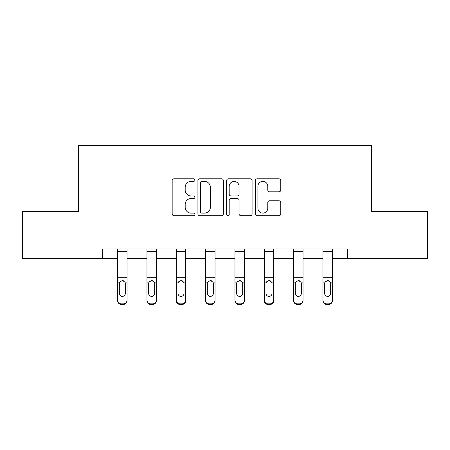 <?xml version="1.0" encoding="UTF-8"?>
<svg xmlns="http://www.w3.org/2000/svg" width="450" height="450" viewBox="0 0 450 450"><rect width="100%" height="100%" fill="white"/><g stroke="black" fill="none" stroke-linecap="round" stroke-linejoin="round"><path stroke-width="0.67" d="M194.917 180.084A1.294 1.294 0 0 0 193.624 178.791L174.015 178.791A1.845 1.845 0 0 0 172.17 180.636L172.17 213.857A1.845 1.845 0 0 0 174.015 215.702L193.624 215.702A1.294 1.294 0 0 0 194.917 214.414A1.294 1.294 0 0 0 193.624 213.12L191.087 213.12A5.906 5.906 0 0 1 185.181 207.214L185.181 204.446A5.906 5.906 0 0 1 191.087 198.54L193.624 198.54A1.294 1.294 0 0 0 194.917 197.246A1.294 1.294 0 0 0 193.624 195.958L191.087 195.958A5.906 5.906 0 0 1 185.181 190.052L185.181 187.284A5.906 5.906 0 0 1 191.087 181.378L193.624 181.378A1.294 1.294 0 0 0 194.917 180.084M278.938 191.801A1.845 1.845 0 0 0 280.783 189.956L280.783 180.636A1.845 1.845 0 0 0 278.938 178.791L257.158 178.791A1.845 1.845 0 0 0 255.313 180.636L255.313 213.857A1.845 1.845 0 0 0 257.158 215.702L278.938 215.702A1.845 1.845 0 0 0 280.783 213.857L280.783 202.601A1.845 1.845 0 0 0 278.938 200.756L269.618 200.756A1.845 1.845 0 0 0 267.773 202.601L267.773 208.181A4.939 4.939 0 0 1 262.834 213.12A4.939 4.939 0 0 1 257.895 208.181L257.895 186.311A4.939 4.939 0 0 1 262.834 181.378A4.939 4.939 0 0 1 267.773 186.311L267.773 189.956A1.845 1.845 0 0 0 269.618 191.801L278.938 191.801M102.409 258.356L22.5 258.356L22.5 211.348L78.531 211.348L78.531 145.541L371.469 145.541L371.469 211.348L427.5 211.348L427.5 258.356L347.591 258.356L347.591 248.951L102.409 248.951L102.409 258.356L117.641 258.356M223.386 180.636A1.845 1.845 0 0 0 221.541 178.791L199.761 178.791A1.845 1.845 0 0 0 197.916 180.636L197.916 213.857A1.845 1.845 0 0 0 199.761 215.702L221.541 215.702A1.845 1.845 0 0 0 223.386 213.857L223.386 180.636M228.459 178.791L250.239 178.791A1.845 1.845 0 0 1 252.084 180.636L252.084 213.857A1.845 1.845 0 0 1 250.239 215.702L240.919 215.702A1.845 1.845 0 0 1 239.074 213.857L239.074 200.385A1.845 1.845 0 0 0 237.229 198.54L231.047 198.54A1.845 1.845 0 0 0 229.196 200.385L229.196 214.414A1.294 1.294 0 0 1 227.908 215.702A1.294 1.294 0 0 1 226.614 214.414L226.614 180.636A1.845 1.845 0 0 1 228.459 178.791M127.041 258.356L146.97 258.356M156.369 258.356L176.304 258.356M185.704 258.356L205.633 258.356M215.032 258.356L234.968 258.356M244.367 258.356L264.296 258.356M273.696 258.356L293.631 258.356M303.03 258.356L322.959 258.356M332.359 258.356L347.591 258.356M201.791 181.378A1.294 1.294 0 0 0 200.498 182.666L200.498 211.826A1.294 1.294 0 0 0 201.791 213.12L204.469 213.12A5.906 5.906 0 0 0 210.375 207.214L210.375 187.284A5.906 5.906 0 0 0 204.469 181.378L201.791 181.378M239.074 186.407A4.939 4.939 0 0 0 234.135 181.468A4.939 4.939 0 0 0 229.196 186.407L229.196 194.113A1.845 1.845 0 0 0 231.047 195.958L237.229 195.958A1.845 1.845 0 0 0 239.074 194.113L239.074 186.407M117.641 282.724L117.641 300.139A3.763 3.729 -0 0 0 121.399 303.868L123.278 303.868A3.763 3.729 -0 0 0 127.041 300.139L127.041 300.729A3.763 3.729 180 0 1 123.278 304.459L123.278 303.868M125.347 293.423L125.347 283.523L125.347 293.423A3.009 2.987 180 0 1 122.338 296.409A3.009 2.987 180 0 0 125.347 293.423M119.329 294.013L119.329 293.423A3.009 2.987 180 0 0 122.338 296.409M120.769 280.941L119.666 282.133L119.329 283.286M123.907 280.941L122.338 280.496L125.016 282.133L125.347 283.523M127.041 248.951L127.041 300.139M117.641 248.951L117.641 300.139M121.399 303.868L121.399 304.459L123.278 304.459M121.399 304.459A3.763 3.729 180 0 1 117.641 300.729M117.641 282.133L119.666 282.133L119.329 283.523L119.329 293.423M119.666 282.133L122.338 280.496M146.97 282.724L146.97 300.139A3.763 3.729 -0 0 0 150.733 303.868L152.612 303.868A3.763 3.729 -0 0 0 156.369 300.139L156.369 300.729A3.763 3.729 180 0 1 152.612 304.459L152.612 303.868M154.682 293.423L154.682 283.523L154.682 293.423A3.009 2.987 180 0 1 151.672 296.409A3.009 2.987 180 0 0 154.682 293.423M148.663 294.013L148.663 293.423A3.009 2.987 180 0 0 151.672 296.409M150.103 280.941L148.995 282.133L148.663 283.286M153.242 280.941L151.672 280.496L154.344 282.133L154.682 283.523M176.304 282.724L176.304 300.139A3.763 3.729 -0 0 0 180.062 303.868L181.941 303.868A3.763 3.729 -0 0 0 185.704 300.139L185.704 300.729A3.763 3.729 180 0 1 181.941 304.459L181.941 303.868M184.011 293.423L184.011 283.523L184.011 293.423A3.009 2.987 180 0 1 181.001 296.409A3.009 2.987 180 0 0 184.011 293.423M177.992 294.013L177.992 293.423A3.009 2.987 180 0 0 181.001 296.409M179.432 280.941L178.329 282.133L177.992 283.286M182.571 280.941L181.001 280.496L183.679 282.133L184.011 283.523M156.369 248.951L156.369 300.139M146.97 248.951L146.97 300.139M150.733 303.868L150.733 304.459L152.612 304.459M150.733 304.459A3.763 3.729 180 0 1 146.97 300.729M146.97 282.133L148.995 282.133L148.663 283.523L148.663 293.423M148.995 282.133L151.672 280.496M185.704 248.951L185.704 300.139M176.304 248.951L176.304 300.139M180.062 303.868L180.062 304.459L181.941 304.459M180.062 304.459A3.763 3.729 180 0 1 176.304 300.729M176.304 282.133L178.329 282.133L177.992 283.523L177.992 293.423M178.329 282.133L181.001 280.496M205.633 282.724L205.633 300.139A3.763 3.729 -0 0 0 209.396 303.868L211.275 303.868A3.763 3.729 -0 0 0 215.032 300.139L215.032 300.729A3.763 3.729 180 0 1 211.275 304.459L211.275 303.868M213.345 293.423L213.345 283.523L213.345 293.423A3.009 2.987 180 0 1 210.336 296.409A3.009 2.987 180 0 0 213.345 293.423M207.326 294.013L207.326 293.423A3.009 2.987 180 0 0 210.336 296.409M208.766 280.941L207.658 282.133L207.326 283.286M211.905 280.941L210.336 280.496L213.007 282.133L213.345 283.523M234.968 282.724L234.968 300.139A3.763 3.729 -0 0 0 238.725 303.868L240.604 303.868A3.763 3.729 -0 0 0 244.367 300.139L244.367 300.729A3.763 3.729 180 0 1 240.604 304.459L240.604 303.868M242.674 293.423L242.674 283.523L242.674 293.423A3.009 2.987 180 0 1 239.664 296.409A3.009 2.987 180 0 0 242.674 293.423M236.655 294.013L236.655 293.423A3.009 2.987 180 0 0 239.664 296.409M238.095 280.941L236.993 282.133L236.655 283.286M241.234 280.941L239.664 280.496L242.342 282.133L242.674 283.523M264.296 282.724L264.296 300.139A3.763 3.729 -0 0 0 268.059 303.868L269.938 303.868A3.763 3.729 -0 0 0 273.696 300.139L273.696 300.729A3.763 3.729 180 0 1 269.938 304.459L269.938 303.868M272.008 293.423L272.008 283.523L272.008 293.423A3.009 2.987 180 0 1 268.999 296.409A3.009 2.987 180 0 0 272.008 293.423M265.989 294.013L265.989 293.423A3.009 2.987 180 0 0 268.999 296.409M267.429 280.941L266.321 282.133L265.989 283.286M270.568 280.941L268.999 280.496L271.671 282.133L272.008 283.523M215.032 248.951L215.032 300.139M205.633 248.951L205.633 300.139M209.396 303.868L209.396 304.459L211.275 304.459M209.396 304.459A3.763 3.729 180 0 1 205.633 300.729M205.633 282.133L207.658 282.133L207.326 283.523L207.326 293.423M207.658 282.133L210.336 280.496M244.367 248.951L244.367 300.139M234.968 248.951L234.968 300.139M238.725 303.868L238.725 304.459L240.604 304.459M238.725 304.459A3.763 3.729 180 0 1 234.968 300.729M234.968 282.133L236.993 282.133L236.655 283.523L236.655 293.423M236.993 282.133L239.664 280.496M273.696 248.951L273.696 300.139M264.296 248.951L264.296 300.139M268.059 303.868L268.059 304.459L269.938 304.459M268.059 304.459A3.763 3.729 180 0 1 264.296 300.729M264.296 282.133L266.321 282.133L265.989 283.523L265.989 293.423M266.321 282.133L268.999 280.496M293.631 282.724L293.631 300.139A3.763 3.729 -0 0 0 297.388 303.868L299.267 303.868A3.763 3.729 -0 0 0 303.03 300.139L303.03 300.729A3.763 3.729 180 0 1 299.267 304.459L299.267 303.868M301.337 293.423L301.337 283.523L301.337 293.423A3.009 2.987 180 0 1 298.327 296.409A3.009 2.987 180 0 0 301.337 293.423M295.318 294.013L295.318 293.423A3.009 2.987 180 0 0 298.327 296.409M296.758 280.941L295.656 282.133L295.318 283.286M299.897 280.941L298.327 280.496L301.005 282.133L301.337 283.523M303.03 248.951L303.03 300.139M293.631 248.951L293.631 300.139M297.388 303.868L297.388 304.459L299.267 304.459M297.388 304.459A3.763 3.729 180 0 1 293.631 300.729M293.631 282.133L295.656 282.133L295.318 283.523L295.318 293.423M295.656 282.133L298.327 280.496M322.959 282.724L322.959 300.139A3.763 3.729 -0 0 0 326.723 303.868L328.601 303.868A3.763 3.729 -0 0 0 332.359 300.139L332.359 300.729A3.763 3.729 180 0 1 328.601 304.459L328.601 303.868M330.671 293.423L330.671 283.523L330.671 293.423A3.009 2.987 180 0 1 327.662 296.409A3.009 2.987 180 0 0 330.671 293.423M324.652 294.013L324.652 293.423A3.009 2.987 180 0 0 327.662 296.409M326.093 280.941L324.984 282.133L324.652 283.286M329.231 280.941L327.662 280.496L330.334 282.133L330.671 283.523M332.359 248.951L332.359 300.139M322.959 248.951L322.959 300.139M326.723 303.868L326.723 304.459L328.601 304.459M326.723 304.459A3.763 3.729 180 0 1 322.959 300.729M322.959 282.133L324.984 282.133L324.652 283.523L324.652 293.423M324.984 282.133L327.662 280.496M117.641 248.991L127.041 248.991M125.016 282.133L127.041 282.133M117.641 277.273L127.041 277.273M117.641 251.572L127.041 251.572M146.97 248.991L156.369 248.991M154.344 282.133L156.369 282.133M146.97 277.273L156.369 277.273M146.97 251.572L156.369 251.572M176.304 248.991L185.704 248.991M183.679 282.133L185.704 282.133M176.304 277.273L185.704 277.273M176.304 251.572L185.704 251.572M205.633 248.991L215.032 248.991M213.007 282.133L215.032 282.133M205.633 277.273L215.032 277.273M205.633 251.572L215.032 251.572M234.968 248.991L244.367 248.991M242.342 282.133L244.367 282.133M234.968 277.273L244.367 277.273M234.968 251.572L244.367 251.572M264.296 248.991L273.696 248.991M271.671 282.133L273.696 282.133M264.296 277.273L273.696 277.273M264.296 251.572L273.696 251.572M293.631 248.991L303.03 248.991M301.005 282.133L303.03 282.133M293.631 277.273L303.03 277.273M293.631 251.572L303.03 251.572M322.959 248.991L332.359 248.991M330.334 282.133L332.359 282.133M322.959 277.273L332.359 277.273M322.959 251.572L332.359 251.572"/></g></svg>
